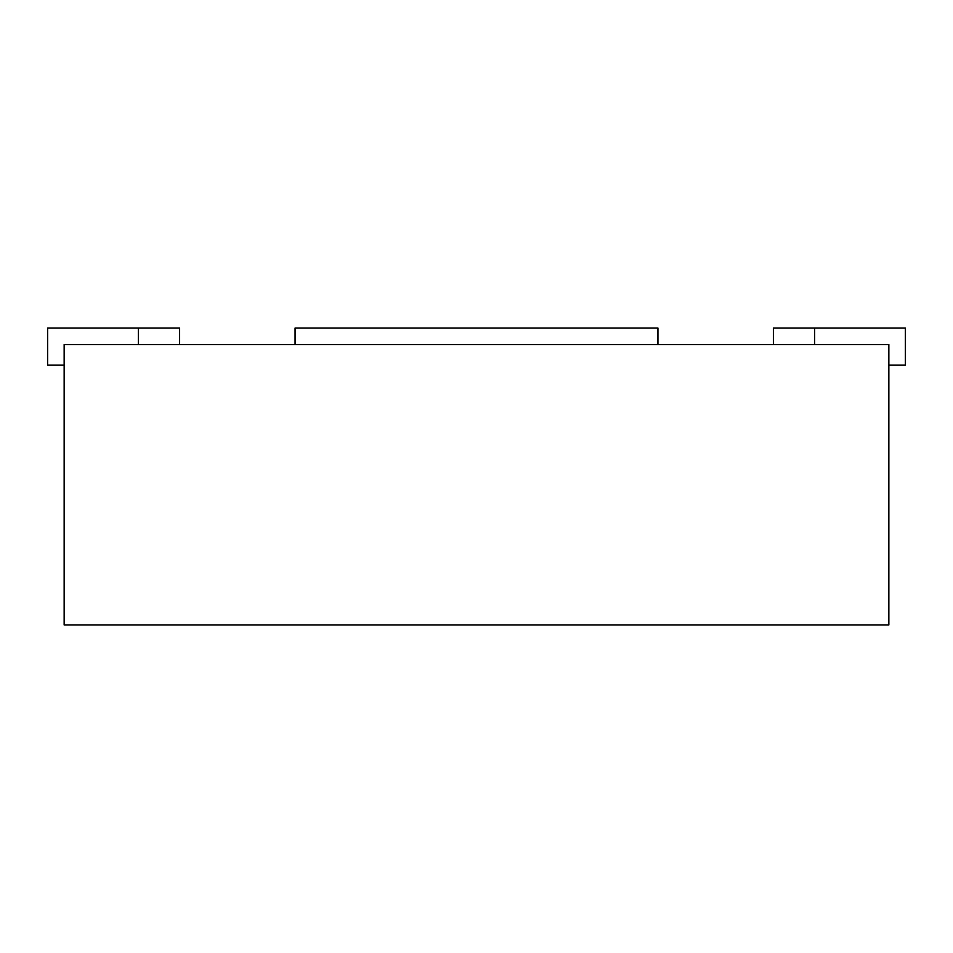 <?xml version="1.0" encoding="UTF-8"?>
<svg xmlns="http://www.w3.org/2000/svg" width="953" height="953" viewBox="0 0 953 953"><rect width="100%" height="100%" fill="white"/><g stroke="black" fill="none" stroke-linecap="round" stroke-linejoin="round"><path stroke-width="1.43" d="M64.149 344.545L64.149 624.954L888.851 624.954L888.851 344.545L64.149 344.545M657.939 344.545L657.939 328.046L295.061 328.046L295.061 344.545M179.605 344.545L179.605 328.046L138.364 328.046L138.364 344.545M138.364 328.046L47.65 328.046L47.65 365.166L64.149 365.166M888.851 365.166L905.35 365.166L905.35 328.046L773.395 328.046L773.395 344.545M814.636 328.046L814.636 344.545"/></g></svg>
